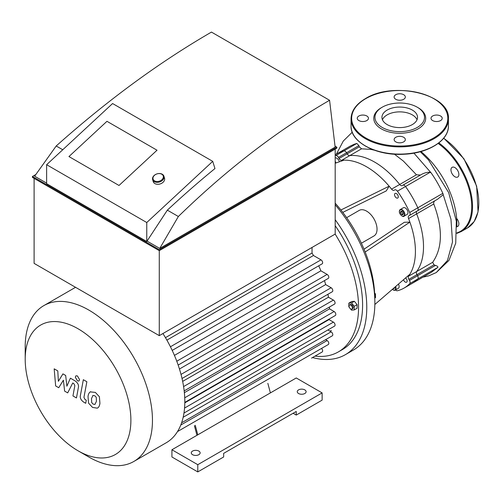 <?xml version="1.0" encoding="UTF-8"?>
<svg xmlns="http://www.w3.org/2000/svg" width="504" height="504" viewBox="0 0 504 504"><rect width="100%" height="100%" fill="white"/><g stroke="black" fill="none" stroke-linecap="round" stroke-linejoin="round"><path stroke-width="0.76" d="M456.832 226.693A5.607 3.238 -120 0 0 457.72 226.435A5.607 3.238 -120 0 0 456.662 218.471M458.886 174.472A5.607 3.238 -120 0 0 456.435 168.834A5.607 3.238 -120 0 0 452.12 167.328A5.607 3.238 -120 0 0 452.12 173.804A5.607 3.238 -120 0 0 457.72 177.036A5.607 3.238 -120 0 0 458.886 174.472M394.424 154.18L403.351 161.047L416.462 174.787L420.462 175.046M335.185 154.778L337.233 153.6A74.939 43.268 60 0 1 343.879 150.935A74.939 43.268 -120 0 0 337.233 153.6L350.167 146.129L354.356 144.201L356.857 143.438L358.905 145.618A18.648 15.227 60 0 0 359.295 146.822L361.557 148.819L370.818 149.392L374.132 150.129M364.027 249.197L404.353 222.277L409.903 222.144A69.035 39.86 -120 0 0 408.549 218.56A2.948 1.701 60 0 1 408.87 215.806L409.487 215.447A2.948 1.701 -120 0 0 409.708 212.474A74.939 43.268 -120 0 0 397.423 191.192A2.948 1.701 -120 0 0 394.733 189.895L394.115 190.254A2.948 1.701 60 0 1 391.576 189.151A69.035 39.86 -120 0 0 389.145 186.184A69.035 39.86 -120 0 0 344.062 160.159A69.035 39.86 -120 0 0 341.636 160.316L349.726 155.648A69.035 39.86 60 0 1 399.672 184.477A2.948 1.701 -120 0 0 402.211 185.585A2.948 1.701 60 0 1 399.672 184.477A69.035 39.86 -120 0 0 349.726 155.648A2.948 1.701 60 0 1 347.187 153.815A2.948 1.701 -120 0 0 349.726 155.648L361.557 148.819M341.636 160.316A2.948 1.701 60 0 1 339.091 158.483L338.474 157.412L346.569 152.743L347.187 153.815L346.569 152.743A2.948 1.701 -120 0 0 343.879 150.935A2.948 1.701 60 0 1 346.569 152.743L358.905 145.618M402.211 185.579L422.188 174.05C425.288 172.633 427.921 172.059 430.076 172.343L431.159 172.929A74.939 43.268 -120 0 1 442.84 193.347L417.803 207.799A2.948 1.701 60 0 1 417.583 210.773L416.966 211.132A2.948 1.701 -120 0 0 416.644 213.885A69.035 39.86 60 0 1 416.644 271.549A2.948 1.701 -120 0 0 416.966 274.667L417.583 275.738A2.948 1.701 60 0 1 417.803 278.97A74.939 43.268 60 0 1 412.165 283.399A74.939 43.268 -120 0 0 417.803 278.97A2.948 1.701 -120 0 0 417.583 275.738L416.966 274.667A2.948 1.701 60 0 1 416.644 271.549A69.035 39.86 -120 0 0 416.644 213.885A2.948 1.701 60 0 1 416.966 211.132L435.639 200.346C434.051 201.172 433.434 202.387 433.78 203.994C442.947 228.482 442.581 247.918 432.671 262.3L434.02 264.821L435.431 265.432C437.359 266.024 438.152 266.685 437.812 267.422L431.304 272.349L404.076 288.074A74.939 43.268 -120 0 0 409.708 283.645A2.948 1.701 -120 0 0 409.487 280.413L408.87 279.342A2.948 1.701 60 0 1 408.549 276.224A69.035 39.86 -120 0 0 409.903 274.201A69.035 39.86 -120 0 0 409.903 222.144L365.173 252.013M397.423 191.192L405.518 186.518A74.939 43.268 60 0 1 417.803 207.799A74.939 43.268 -120 0 0 405.518 186.518A2.948 1.701 -120 0 0 402.828 185.226A2.948 1.701 60 0 1 405.518 186.518L430.076 172.343M442.84 193.347A2.948 1.701 -120 0 1 443.218 194.72L437.466 199.294L417.583 210.773A2.948 1.701 -120 0 0 417.803 207.799L409.708 212.474M437.466 199.294L408.87 215.806M420.941 151.528A64.827 37.428 60 0 1 456.819 226.913M395.772 94.708A5.607 3.238 0 0 0 394.128 96.995A5.607 3.238 0 0 0 399.735 100.233A5.607 3.238 0 0 0 405.342 96.995A5.607 3.238 0 0 0 401.877 94.009A5.607 3.238 0 0 0 395.772 94.708M440.578 116.002A5.607 3.238 0 0 0 434.467 115.296A5.607 3.238 0 0 0 431.008 118.289A5.607 3.238 0 0 0 436.615 121.527A5.607 3.238 0 0 0 442.216 118.289A5.607 3.238 0 0 0 440.578 116.002M403.698 141.87A5.607 3.238 0 0 0 405.342 139.577A5.607 3.238 0 0 0 399.735 136.345A5.607 3.238 0 0 0 394.128 139.577A5.607 3.238 0 0 0 397.587 142.569A5.607 3.238 0 0 0 403.698 141.87M358.892 120.576A5.607 3.238 0 0 0 364.997 121.275A5.607 3.238 0 0 0 368.462 118.289A5.607 3.238 0 0 0 362.855 115.051A5.607 3.238 0 0 0 357.248 118.289A5.607 3.238 0 0 0 358.892 120.576M381.377 107.686L381.377 107.686A25.962 14.988 0 0 0 381.377 128.885A25.962 14.988 0 0 0 418.093 128.885A25.962 14.988 0 0 0 418.093 107.686L417.255 107.207A24.784 14.307 0 0 0 382.208 107.207L381.377 107.686L382.208 107.207A24.784 14.307 0 0 0 382.208 127.443A24.784 14.307 0 0 0 417.255 127.443A24.784 14.307 0 0 0 417.255 107.207M417.029 119.732A17.791 10.269 0 0 0 404.554 112.253A17.791 10.269 0 0 0 387.154 114.88A17.791 10.269 0 0 0 382.441 119.732M387.154 110.061A17.791 10.269 0 0 0 381.944 117.325A17.791 10.269 0 0 0 399.735 127.594A17.791 10.269 0 0 0 417.526 117.325A17.791 10.269 0 0 0 406.539 107.837A17.791 10.269 0 0 0 387.154 110.061M350.708 308.952A2.362 1.361 60 0 1 349.165 306.873A2.362 1.361 60 0 1 349.53 304.983A2.362 1.361 60 0 1 351.886 306.344A2.362 1.361 60 0 1 351.886 309.072A2.362 1.361 60 0 1 350.708 308.952M349.53 304.983L350.362 304.498A2.362 1.361 60 0 1 352.724 305.865A2.362 1.361 60 0 1 352.724 308.587L351.886 309.072M349.436 307.541L348.831 306.785L348.831 303.169L351.666 301.531L354.381 301.291L357.09 304.662L357.09 308.278L354.255 309.916L351.54 310.162L350.406 308.75M348.831 303.169L351.54 302.929L354.255 306.3L354.255 309.916M354.381 301.291L351.54 302.929M357.09 304.662L354.255 306.3M374.762 298.078L375.493 297.656L375.493 294.04L374.604 292.937M374.68 294.512L375.493 294.04M402.217 211.586L403.301 213.45M400.529 212.625L400.907 211.226L402.305 211.604L403.326 213.375L402.948 214.773L401.549 214.395L400.529 212.625L402.198 211.661M401.549 214.395L403.219 213.431M393.448 288.779L394.468 288.187L393.24 288.59M394.355 287.627L394.468 288.187M402.028 215.945A3.837 2.211 -120 0 0 404.05 216.203C403.635 217.621 399.174 214.647 399.338 211.434L400.22 209.557L403.345 207.749A3.837 2.211 60 0 1 407.182 209.966A3.837 2.211 60 0 1 407.182 214.395L404.05 216.203A3.837 2.211 -120 0 0 404.05 211.774A3.837 2.211 -120 0 0 400.22 209.557A3.837 2.211 -120 0 0 399.42 211.315A3.837 2.211 -120 0 0 399.426 211.434M398.437 284.105A3.837 2.211 60 0 1 398.33 288.345L395.199 290.153A3.837 2.211 -120 0 0 395.609 286.549M394.538 194.657A2.652 1.531 60 0 1 395.086 193.442A2.652 1.531 60 0 1 397.738 194.972A2.652 1.531 60 0 1 397.738 198.041A2.652 1.531 60 0 1 395.697 197.329A2.652 1.531 60 0 1 394.538 194.657M405.569 277.95A2.652 1.531 60 0 1 407.049 280.281A2.652 1.531 60 0 1 406.589 282.209A2.652 1.531 60 0 1 403.521 279.714M335.185 157.872A3.837 2.211 60 0 1 339.362 161.797M374.85 304.479L409.903 274.201M402.828 185.226L422.188 174.05M340.912 209.992L389.145 186.184L386.253 190.928L342.777 212.392M338.474 157.412A2.948 1.701 -120 0 0 335.784 155.604A74.939 43.268 -120 0 0 335.185 155.761M395.527 289.964A2.948 1.701 -120 0 0 397.423 290.739A74.939 43.268 -120 0 0 404.076 288.074M361.393 243.218L373.981 235.948A14.755 8.518 -120 0 0 377.036 229.194A14.755 8.518 -120 0 0 370.598 214.351A14.755 8.518 -120 0 0 359.226 210.395L346.639 217.665M344.062 160.159L335.185 163.246M409.487 215.447L417.583 210.773L409.487 215.447M312.53 357.55A103.263 59.617 -120 0 0 345.385 354.659L353.48 349.984A103.263 59.617 -120 0 0 374.869 302.715A103.263 59.617 -120 0 0 335.185 204.794M345.385 354.659A103.263 59.617 -120 0 0 366.773 307.39A103.263 59.617 -120 0 0 335.185 219.725M315.025 356.108A97.36 56.209 -120 0 0 338.386 351.886L342.436 349.549A97.36 56.209 -120 0 0 362.596 304.977A97.36 56.209 -120 0 0 335.185 225.666M338.386 351.886A97.36 56.209 -120 0 0 358.552 307.314A97.36 56.209 -120 0 0 335.16 234.102M374.743 297.7A97.36 56.209 -120 0 0 335.185 203.194M166.887 340.131L313.457 255.503A81.131 46.84 -120 0 0 312.033 253.033L312.033 247.451M313.457 255.503L320.985 259.85A2.362 1.361 60 0 1 322.529 261.929A2.362 1.361 60 0 1 322.163 263.819L172.198 350.406M174.434 355.383L320.897 270.818A81.131 46.84 -120 0 0 318.717 265.81M320.897 270.818L327.134 274.422A2.362 1.361 60 0 1 328.671 276.501A2.362 1.361 60 0 1 328.312 278.391L178.17 365.072M179.462 369.01L325.666 284.596A81.131 46.84 -120 0 0 324.469 280.608M325.666 284.596L331.128 287.746A2.362 1.361 60 0 1 332.671 289.832A2.362 1.361 60 0 1 332.312 291.721L182.026 378.485M182.656 381.389L328.451 297.221A81.131 46.84 -120 0 0 327.934 294.248M328.451 297.221L333.402 300.082A2.362 1.361 60 0 1 334.946 302.161A2.362 1.361 60 0 1 334.587 304.057L184.181 390.89M184.369 392.673L329.528 308.864A81.131 46.84 -120 0 0 329.465 307.012M329.528 308.864L334.146 311.529A2.362 1.361 -120 0 1 335.683 313.608A2.362 1.361 -120 0 1 335.324 315.504L184.811 402.4M183.966 413.053L334.587 326.094A2.362 1.361 -120 0 0 334.946 324.204A2.362 1.361 -120 0 0 333.402 322.125L329.011 319.586A81.131 46.84 -120 0 0 329.068 319.114M181.591 422.818L332.312 335.803A2.362 1.361 -120 0 0 332.671 333.913A2.362 1.361 -120 0 0 331.128 331.834L327.89 329.962M177.49 431.588L328.312 344.516A2.362 1.361 -120 0 0 328.671 342.626A2.362 1.361 -120 0 0 327.134 340.546L325.615 339.671M311.554 358.111A2.362 1.361 60 0 1 311.541 358.124L322.163 351.987A2.362 1.361 -120 0 0 321.527 348.434M78.044 450.79A74.731 43.149 -120 0 0 130.889 420.279A74.731 43.149 -120 0 0 78.044 328.753A74.731 43.149 -120 0 0 25.2 359.264A74.731 43.149 -120 0 0 78.044 450.79L88.83 457.015A89.983 51.95 -120 0 0 133.818 461.475L166.175 442.796A89.983 51.95 -120 0 0 171.303 439.066A89.983 51.95 -120 0 0 177.61 431.392A89.983 51.95 -120 0 0 181.717 422.446A89.983 51.95 -120 0 0 184.054 412.48A89.983 51.95 -120 0 0 184.817 401.6A89.983 51.95 -120 0 0 184.054 389.844A89.983 51.95 -120 0 0 181.717 377.175A89.983 51.95 -120 0 0 177.61 363.491A89.983 51.95 -120 0 0 171.303 348.529A89.983 51.95 -120 0 0 162.937 333.528M312.033 253.033L165.457 337.655M184.804 402.847L329.011 319.586M133.818 461.475A89.983 51.95 -120 0 0 152.46 420.279A89.983 51.95 -120 0 0 113.18 329.723A89.983 51.95 -120 0 0 43.835 305.613A89.983 51.95 -120 0 0 25.2 346.809L25.2 359.264M58.729 387.715L63.391 380.199L64.619 391.117L67.687 392.887L72.746 382.977L73.836 383.607L74.838 385.648L72.948 395.93L76.457 397.958L78.391 387.431C78.914 385.024 77.799 382.838 75.052 380.866L70.396 378.189L66.881 386.209L65.677 375.467L62.931 373.88L58.376 381.301L57.796 370.919L54.174 368.827L55.654 385.938L58.729 387.715M92.994 395.419L91.526 398.5L91.671 402.551L93.171 404.132L94.935 404.435L96.415 401.329L96.264 397.31L94.739 395.709L92.824 395.501M90.67 391.702C89.265 392.295 88.383 393.882 88.011 396.478L88.54 403.118L92.553 407.427L97.266 408.152C98.671 407.566 99.553 405.966 99.924 403.351L99.395 396.743L95.35 392.414L90.285 391.891M97.266 408.152L97.644 407.963M83.343 379.707L80.388 395.571C79.853 397.965 80.961 400.157 83.714 402.135L85.712 403.294L86.291 400.195L84.937 399.414L83.941 397.373L86.858 381.73L83.343 379.707M77.446 380.873L78.952 381.024L79.575 379.644L77.446 375.952L75.94 375.801L75.317 377.181L77.446 380.873M194.405 425.748L196.957 435.299M267.844 383.349L270.39 392.906L171.921 449.757L197.788 464.688L322.125 392.906L296.257 377.969L270.39 392.906M195.243 425.269L197.788 434.82M197.788 464.688L197.788 471.914L171.921 456.983L171.921 449.757M197.788 471.914L223.656 456.983L223.656 453.367L296.257 411.453L296.257 415.069L293.126 413.261M296.257 415.069L322.125 400.132L322.125 392.906M192.572 454.69A4.423 2.558 0 0 0 197.398 455.244A4.423 2.558 0 0 0 200.132 452.888A4.423 2.558 0 0 0 195.703 450.33A4.423 2.558 0 0 0 191.281 452.888A4.423 2.558 0 0 0 192.572 454.69M298.551 393.504A4.423 2.558 0 0 0 303.377 394.059A4.423 2.558 0 0 0 306.111 391.702A4.423 2.558 0 0 0 301.682 389.145A4.423 2.558 0 0 0 297.259 391.702A4.423 2.558 0 0 0 298.551 393.504M106.961 121.313L157.028 150.217L119.013 185.472L68.947 156.561L106.961 121.313L157.028 150.217L119.013 185.472L68.947 156.561L106.961 121.313M212.726 161.349L112.587 103.534L46.626 164.707L46.626 183.689L146.765 241.504L146.765 222.522L212.726 161.349L214.956 168.556A737.195 425.622 120 0 0 167.347 210.155L146.765 241.504M146.765 222.522L46.626 164.707M167.347 210.155L178.353 216.506C226.951 169.262 277.364 130.523 329.572 100.277L335.147 147.149L159.743 248.422L178.353 216.506M62.742 149.757L56.202 145.984C107.478 100.283 159.226 62.32 211.453 32.086L329.572 100.277M147.262 241.214L159.743 248.422M335.078 146.141L336.855 147.168L159.277 249.694L32.439 176.463L35.866 174.485M56.202 145.984L34.644 176.198L46.626 183.116M32.439 176.463L32.439 177.427L159.277 250.658L336.855 148.132L336.855 147.168M159.277 249.694L159.277 335.645L335.185 234.083L335.185 149.096M34.108 178.391L34.108 263.378L159.277 335.645M154.287 181.635A5.903 4.246 -17.2 0 0 161.116 181.314A5.903 4.246 -17.2 0 0 163.913 176.186A5.903 4.246 -17.2 0 0 157.021 173.874A5.903 4.246 -17.2 0 0 152.643 179.676A5.903 4.246 -17.2 0 0 154.287 181.635M154.564 180.873A5.311 3.824 162.8 0 1 156.7 174A5.311 3.824 162.8 0 1 163.208 177.754A5.311 3.824 162.8 0 1 154.564 180.873M163.913 176.186L164.518 178.145A5.903 4.246 162.8 0 1 161.721 183.267A5.903 4.246 162.8 0 1 154.892 183.595A5.903 4.246 162.8 0 1 153.248 181.635L152.643 179.676M443.64 138.272A54.583 31.513 60 0 1 476.482 186.417A54.583 31.513 60 0 1 467.498 227.947L474.157 221.546L478.05 211.894L476.652 186.159L463.888 158.722L443.759 138.127M438.839 142.909A54.583 31.513 60 0 1 470.471 190.972A54.583 31.513 60 0 1 461.236 231.563L467.498 227.947M438.146 143.438A53.991 31.172 60 0 1 470.339 194.097A53.991 31.172 60 0 1 456.876 232.892M416.462 174.787L391.576 189.151M359.295 146.822L339.091 158.483M356.857 143.438L335.784 155.604M433.78 203.994L408.549 218.56M432.671 262.3L408.549 276.224M434.02 264.821L408.87 279.342M435.431 265.432L409.487 280.413M437.812 267.422L409.708 283.645M443.218 194.72L450.96 219.158L452.504 241.958L447.464 260.505L436.244 272.576L428.746 275.846L422.988 277.15M413.929 153.121L431.159 172.929M365.728 98.658A48.088 27.764 0 0 0 387.286 145.108A48.088 27.764 0 0 0 446.185 111.1A48.088 27.764 0 0 0 365.728 98.658M351.055 118.768A48.68 28.104 0 0 0 399.735 146.872A48.68 28.104 0 0 0 448.415 118.768C450.481 94.279 393.296 80.791 365.431 98.627C356.076 104.164 351.282 110.88 351.055 118.768L351.055 125.994A48.68 28.104 0 0 0 399.735 154.104A48.68 28.104 0 0 0 448.415 125.994L448.415 118.768M399.42 211.554A3.541 2.041 60 0 1 403.175 211.22A3.541 2.041 60 0 1 403.175 216.222A3.541 2.041 60 0 1 399.42 211.554M395.275 286.839A3.541 2.041 60 0 1 395.029 289.882A3.541 2.041 60 0 1 392.389 289.334M393.177 289.894A3.837 2.211 -120 0 0 395.199 290.153L394.015 290.317L392.339 289.372M335.185 162.156A3.541 2.041 60 0 1 335.639 163.088M336.029 162.956A3.837 2.211 -120 0 0 335.185 161.412M183.595 386.574L333.402 300.082M184.729 397.795L334.146 311.529M170.434 346.771L320.985 259.85M176.778 361.223L327.134 274.422M181.018 374.415L331.128 287.746M184.558 408.064L333.402 322.125M180.766 425.048L327.134 340.546M183.166 417.255L331.128 331.834M456.857 233.396L461.236 231.563M336.451 154.048L343.293 141.038L352.239 132.243M420.279 151.71L428.526 159.932L448.667 192.572L456.328 221.111L455.723 243.23L448.938 260.436L436.244 272.582M351.055 125.994C350.33 142.349 376.872 156.158 404.258 154.23C428.469 153.216 448.888 140.389 448.415 125.994M331.374 330.385L330 331.178M75.556 287.305L43.835 305.613"/></g></svg>
